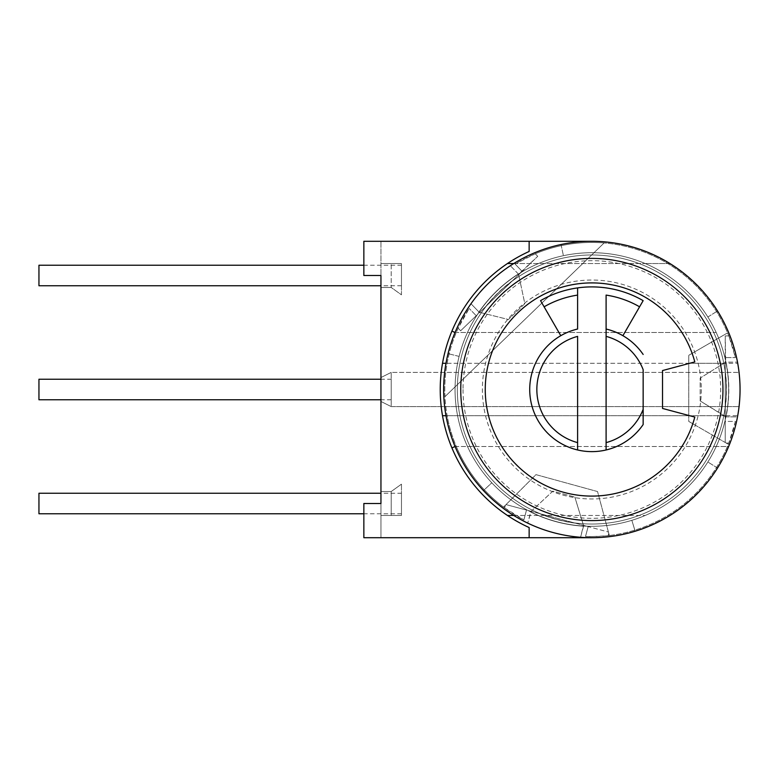 <?xml version="1.0" encoding="UTF-8"?>
<svg xmlns="http://www.w3.org/2000/svg" width="779" height="779" viewBox="0 0 779 779"><rect width="100%" height="100%" fill="white"/><g stroke="black" fill="none" stroke-linecap="round" stroke-linejoin="round"><path stroke-width="0.58" stroke-dasharray="3.9 2.92" d="M380.95 287.47L391.214 287.47L380.95 287.47L391.214 287.47L401.467 294.842L391.214 287.47L391.214 263.526L380.95 263.526L401.467 263.526L391.214 263.526L391.214 287.47L401.467 294.842L401.467 263.526L380.95 263.526L401.467 263.526L401.467 294.842L401.467 263.526L401.467 294.842L391.214 287.47L380.95 287.47L380.95 241.295L380.95 275.503L363.851 275.503L363.851 241.295L363.851 275.503L363.851 241.295L591.845 241.295A148.205 148.205 0 0 1 740.05 389.5A148.205 148.205 0 0 1 591.845 537.705L363.851 537.705L363.851 503.497L363.851 537.705L363.851 503.497L380.95 503.497L380.95 537.705L380.95 491.53L380.95 515.474L380.95 491.53L391.214 491.53L380.95 491.53L391.214 491.53L401.467 484.158L391.214 491.53L391.214 515.474L401.467 515.474L380.95 515.474L401.467 515.474L401.467 484.158L401.467 515.474L401.467 484.158L391.214 491.53L380.95 491.53M380.95 377.533L380.95 401.467L380.95 377.533L380.95 401.467L380.95 377.533L380.95 401.467L391.214 406.599L727.576 406.599A136.802 136.802 0 0 0 727.576 372.401L726.116 363.277L688.753 363.277L688.753 355.302L727.576 332.886A147.056 147.056 0 0 1 728.803 335.924L735.405 357.58A147.056 147.056 0 0 0 515.094 264.062L522.154 271.384L521.063 272.436A136.802 136.802 0 0 1 725.23 359.1L725.23 357.58L735.405 357.58L725.23 357.58L725.23 335.924L725.687 362.138L723.798 363.326A134.524 134.524 0 0 1 723.798 415.674L725.687 416.862L737.499 416.862A148.205 148.205 0 0 0 510.352 265.717L518.424 274.081A136.802 136.802 0 0 1 723.993 424.906A136.802 136.802 0 0 1 586.694 526.205L588.164 526.594L585.526 536.419A147.056 147.056 0 0 0 735.405 421.42L725.23 421.42L725.23 419.9A136.802 136.802 0 0 1 530.733 511.891L527.724 523.108L531.181 511.326L506.019 504.588L535.991 474.645L597.551 491.559L609.334 535.514A147.056 147.056 0 0 1 608.156 535.65C594.62 536.595 587.084 536.858 585.526 536.419L588.164 526.594L608.409 532.018L609.334 535.514A147.056 147.056 0 0 0 728.326 444.273L688.753 421.42L688.753 415.723L726.116 415.723A136.802 136.802 0 0 0 726.116 363.277L442.511 363.277A151.623 151.623 0 0 0 442.511 415.723L726.116 415.723L727.576 406.599L739.057 406.599L391.214 406.599L391.214 372.401L391.214 406.599L391.214 372.401L739.057 372.401L391.214 372.401L391.214 406.599L391.214 372.401L380.95 377.533L391.214 372.401M529.145 241.295L529.145 251.451M453.914 332.497L716.213 332.497A136.802 136.802 0 0 0 645.197 263.526L507.47 263.526A151.623 151.623 0 0 0 451.937 331.085L453.914 332.497M451.937 331.085A151.623 151.623 0 0 0 442.511 363.277M591.845 241.295A148.205 148.205 0 0 1 737.713 363.277L726.116 363.277M455.053 332.497L716.213 332.497A136.802 136.802 0 0 0 645.197 263.526L513.78 263.526M726.116 415.723L737.713 415.723A148.205 148.205 0 0 1 728.647 446.503L453.914 446.503L451.937 447.915A151.623 151.623 0 0 0 507.47 515.474L645.197 515.474A136.802 136.802 0 0 0 716.213 446.503L456.29 446.503A147.056 147.056 0 0 1 447.146 415.723L688.753 415.723L688.753 363.277L445.987 363.277M442.511 415.723A151.623 151.623 0 0 0 451.937 447.915M669.921 263.526L645.197 263.526L669.921 263.526M529.145 527.549L529.145 537.705M513.78 515.474L645.197 515.474A136.802 136.802 0 0 0 716.213 446.503L728.647 446.503A148.205 148.205 0 0 1 591.845 537.705M519.018 276.399L524.822 303.674L508.414 319.517L481.364 312.769A134.524 134.524 0 0 1 519.018 276.399L518.561 274.218L537.734 256.33L522.154 271.384L515.094 264.062L535.261 253.769A147.056 147.056 0 0 1 604.115 242.951L444.965 396.638A147.056 147.056 0 0 1 458.169 328.202L469.172 308.406A147.056 147.056 0 0 0 523.868 519.905L526.497 510.07L506.019 504.588L503.546 507.09L535.991 474.645L597.551 491.559L608.409 532.018L583.481 525.338L574.834 497.06L582.984 523.731A134.524 134.524 0 0 1 532.417 510.177L552.808 491.159L574.834 497.06L552.808 491.159L531.181 511.326L583.481 525.338L580.579 537.267A148.205 148.205 0 0 1 483.467 490.575L491.802 482.795A136.802 136.802 0 0 1 477.332 314.667L476.232 315.729L469.172 308.406L476.232 315.729L460.652 330.773L479.718 312.36L479.056 312.087A136.802 136.802 0 0 1 518.424 274.081L510.352 265.717A148.205 148.205 0 0 0 483.467 490.575L491.802 482.795A136.802 136.802 0 0 0 530.733 511.891L532.417 510.177M445.987 415.723L447.146 415.723A147.056 147.056 0 0 1 444.965 396.638L604.115 242.951A147.056 147.056 0 0 1 727.576 332.886L688.753 355.302L688.753 421.42L728.326 444.273A147.056 147.056 0 0 0 728.803 443.076L735.405 421.42L725.23 421.42L725.23 442.501L725.23 362.43L700.146 378.097L723.798 363.326M481.364 312.769L479.192 312.233L470.993 303.732L479.056 312.087A136.802 136.802 0 0 0 527.967 510.469L586.694 526.205A136.802 136.802 0 0 1 527.967 510.469L526.497 510.07L523.868 519.905L504.646 507.918A147.056 147.056 0 0 1 503.546 507.09A147.056 147.056 0 0 1 456.29 446.503L455.053 446.503M725.23 359.1A136.802 136.802 0 0 1 725.23 419.9L725.23 359.1M477.332 314.667A136.802 136.802 0 0 1 521.063 272.436L477.332 314.667M723.798 415.674L700.146 400.903L726.047 416.862C729.719 398.624 729.719 380.376 726.047 362.138L737.499 362.138L726.047 362.138A136.958 136.958 0 0 1 726.047 416.862L737.499 416.862A148.205 148.205 0 0 1 635.177 531.22L631.847 520.323L635.177 531.22A148.205 148.205 0 0 1 580.579 537.267L583.637 525.864L582.984 523.731M459.113 356.402L448.052 353.647L459.113 356.402M561.036 244.538L563.412 255.687L561.036 244.538M707.868 317.004L717.527 310.967L707.868 317.004M717.527 468.033L707.868 461.996L717.527 468.033M700.146 400.903L700.146 378.097L700.146 400.903M737.713 363.277L738.219 366.296M738.677 369.343L739.057 372.401A148.205 148.205 0 0 1 739.057 406.599L738.677 409.657M737.713 415.723L738.219 412.704M401.467 515.474L401.467 484.158L391.214 491.53L391.214 515.474L401.467 515.474M401.467 493.243L401.467 513.76L401.467 493.243L380.95 493.243M401.467 513.76L363.851 513.76M38.95 493.243L38.95 513.76M38.95 265.24L38.95 285.757M38.95 379.237L38.95 399.763M401.467 265.24L401.467 285.757L401.467 265.24L363.851 265.24M401.467 285.757L380.95 285.757M391.214 379.237L391.214 399.763L391.214 379.237L380.95 379.237M391.214 399.763L380.95 399.763M380.95 401.467L391.214 406.599M380.95 537.705L363.851 537.705L380.95 537.705M479.718 312.36L508.414 319.517L524.822 303.674L518.668 274.753L479.718 312.36M662.53 370.561L662.53 408.439L694.81 417.086A106.587 106.587 0 0 1 530.713 476.816A106.587 106.587 0 0 1 530.713 302.184A106.587 106.587 0 0 1 694.81 361.914L662.53 370.561M643.152 354.455A62.125 62.125 0 0 0 622.918 335.691L643.152 300.645A102.604 102.604 0 0 0 540.548 300.645L560.783 335.691A62.125 62.125 0 0 0 606.101 449.97A62.125 62.125 0 0 0 643.152 424.545M643.152 369.655L643.152 409.345M622.918 335.691A62.125 62.125 0 0 0 606.101 329.03M577.599 295.095L577.599 329.03A62.125 62.125 0 0 0 560.783 335.691M577.599 336.372L577.599 449.97M606.101 449.97L606.101 295.095M701.324 389.5A109.469 109.469 0 0 1 591.845 498.969A109.469 109.469 0 0 1 482.376 389.5A109.469 109.469 0 0 1 591.845 280.031A109.469 109.469 0 0 1 701.324 389.5M463.028 389.5A128.817 128.817 0 0 0 591.845 518.317A128.817 128.817 0 0 0 720.672 389.5A128.817 128.817 0 0 0 591.845 260.683A128.817 128.817 0 0 0 463.028 389.5M455.053 389.5A136.802 136.802 0 0 1 591.845 252.698A136.802 136.802 0 0 1 728.647 389.5A136.802 136.802 0 0 0 591.845 252.698A136.802 136.802 0 0 0 455.053 389.5A136.802 136.802 0 0 0 591.845 526.302A136.802 136.802 0 0 0 728.647 389.5A136.802 136.802 0 0 1 591.845 526.302A136.802 136.802 0 0 1 455.053 389.5M457.331 389.5A134.524 134.524 0 0 1 591.845 254.976A134.524 134.524 0 0 1 726.369 389.5A134.524 134.524 0 0 1 591.845 524.024A134.524 134.524 0 0 1 457.331 389.5A134.524 134.524 0 0 0 591.845 524.024A134.524 134.524 0 0 0 726.369 389.5A134.524 134.524 0 0 0 591.845 254.976A134.524 134.524 0 0 0 457.331 389.5M608.759 533.401L608.156 535.65M504.646 507.918L505.357 505.279M575.321 523.157A134.67 134.67 0 0 1 539.341 513.517M583.549 526.205A136.958 136.958 0 0 1 530.694 512.037C547.355 520.314 564.979 525.036 583.549 526.205M478.949 311.98A136.958 136.958 0 0 1 518.317 273.965C502.64 283.984 489.514 296.663 478.949 311.98M725.23 370.872A134.67 134.67 0 0 1 725.23 408.128M728.803 443.076L726.262 443.076M725.23 335.924L728.803 335.924M485.794 306.488A134.67 134.67 0 0 1 512.592 280.615M535.261 253.769L537.734 256.33M460.652 330.773L458.169 328.202M460.749 389.5A131.096 131.096 0 0 0 591.845 520.596A131.096 131.096 0 0 0 722.951 389.5A131.096 131.096 0 0 0 591.845 258.404A131.096 131.096 0 0 0 460.749 389.5"/><path stroke-width="1.17" d="M380.95 287.47L380.95 377.533M380.95 401.467L380.95 491.53M591.845 241.295L363.851 241.295L363.851 275.503L380.95 275.503L380.95 503.497L363.851 503.497L363.851 537.705L529.145 537.705L529.145 527.549A151.623 151.623 0 0 1 529.145 251.451A151.623 151.623 0 0 0 507.47 263.526L513.78 263.526M529.145 241.295L529.145 251.451M513.78 515.474L507.47 515.474A151.623 151.623 0 0 0 529.145 527.549M591.845 537.705L529.145 537.705M451.937 331.085L455.053 332.497M455.053 446.503L451.937 447.915M445.987 363.277L442.511 363.277M442.511 415.723L445.987 415.723M443.65 389.5A148.205 148.205 0 0 1 591.845 241.295A148.205 148.205 0 0 1 740.05 389.5A148.205 148.205 0 0 1 591.845 537.705A148.205 148.205 0 0 1 443.65 389.5M738.219 366.296L738.677 369.343M738.219 412.704L738.677 409.657M380.95 493.243L38.95 493.243L38.95 513.76L363.851 513.76M380.95 285.757L38.95 285.757L38.95 265.24L363.851 265.24M380.95 399.763L38.95 399.763L38.95 379.237L380.95 379.237M662.53 408.439L694.81 417.086A106.587 106.587 0 0 1 530.713 476.816A106.587 106.587 0 0 1 530.713 302.184A106.587 106.587 0 0 1 694.81 361.914L662.53 370.561L662.53 408.439M643.152 424.545L643.152 409.345A55.007 55.007 0 0 1 606.101 442.628L606.101 336.372A55.007 55.007 0 0 1 643.152 369.655L643.152 424.545A62.125 62.125 0 0 1 577.599 449.97L577.599 442.628A55.007 55.007 0 0 1 577.599 336.372L577.599 442.628M622.918 335.691L643.152 300.645A102.604 102.604 0 0 0 577.599 287.899L577.599 295.095L577.599 287.899A102.604 102.604 0 0 0 540.548 300.645L560.783 335.691M643.152 354.455A62.125 62.125 0 0 0 606.101 329.03L606.101 295.095A95.476 95.476 0 0 1 639.588 306.819M577.599 449.97A62.125 62.125 0 0 1 577.599 329.03L577.599 295.095A95.476 95.476 0 0 0 544.112 306.819M606.101 442.628L606.101 449.97M606.101 336.372L606.101 329.03M460.749 389.5A131.096 131.096 0 0 0 591.845 520.596A131.096 131.096 0 0 0 722.951 389.5A131.096 131.096 0 0 0 591.845 258.404A131.096 131.096 0 0 0 460.749 389.5"/></g></svg>
